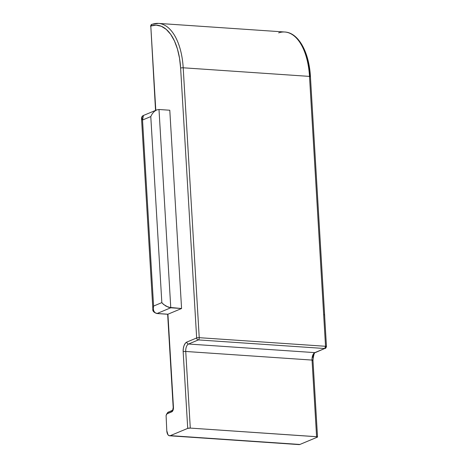 <?xml version="1.0" encoding="UTF-8"?>
<svg xmlns="http://www.w3.org/2000/svg" width="468" height="468" viewBox="0 0 468 468"><rect width="100%" height="100%" fill="white"/><g stroke="black" fill="none" stroke-linecap="round" stroke-linejoin="round"><path stroke-width="0.7" d="M151.772 24.348A1.884 1.585 70.7 0 0 150.795 26.003L155.803 110.302L150.795 26.003C150.848 24.886 151.363 24.307 152.34 24.266A56.452 28.566 93.9 0 1 158.459 23.4A56.452 28.566 93.9 0 1 183.199 67.79L309.506 76.395L325.541 346.279L199.233 337.68L183.199 67.79L309.506 76.395A56.452 28.566 -86.1 0 0 284.772 32.005L158.459 23.4L151.796 24.336L150.795 26.003L156.125 25.137L161.343 26.278L166.251 29.379L170.674 34.322L174.441 40.932L177.425 48.965L179.513 58.126L180.625 68.076L196.659 337.966L186.82 342.079L185.275 343.342L184.035 345.624L183.298 348.578L183.163 351.755L187.715 428.378L170.334 435.638L169.071 435.673L167.953 434.737L166.789 430.689L166.087 415.537L166.684 413.958L172.481 411.249L173.394 408.833L173.452 407.365L167.918 314.221L181.572 308.517L169.79 110.232L181.572 308.517L170.773 307.786L158.997 109.5L169.79 110.232L158.997 109.5L156.716 109.921L154.352 111.419L152.27 113.753L150.784 116.579L142.529 120.024L153.586 306.072L161.84 302.62L150.784 116.579L161.84 302.62L163.601 304.487L168.439 307.277L181.572 308.517L167.918 314.221L157.125 313.484L170.773 307.786L158.997 109.5L156.716 109.921L154.352 111.419L152.27 113.753L150.784 116.579L142.529 120.024L141.628 118.919L141.687 118.041L141.628 118.919M151.743 24.359L150.795 26.003A54.575 27.618 93.9 0 1 180.625 68.076L196.659 337.966L186.82 342.079A8.155 4.124 -86.1 0 0 183.163 351.755L187.715 428.378L190.289 428.091L317.14 436.767L317.263 437.2L299.883 444.46L298.619 444.495M303.989 49.76L306.973 57.792L309.061 66.953L310.173 76.904A1.884 0.398 -3.4 0 0 310.43 76.676A1.884 0.398 -3.4 0 0 309.506 76.395L325.541 346.279L199.233 337.68A1.884 0.954 93.9 0 1 198.385 339.914L324.698 348.514L314.853 352.626L188.546 344.021L198.385 339.914L324.698 348.514A1.884 0.954 -86.1 0 0 325.541 346.279L324.698 348.514L314.853 352.626A6.271 3.177 -86.1 0 0 312.045 360.073L316.596 436.697L190.289 428.091L185.737 351.468L312.045 360.073L185.737 351.468A6.271 3.177 93.9 0 1 188.546 344.021L314.853 352.626A6.271 3.177 -86.1 0 0 312.045 360.073L316.596 436.697A1.884 0.398 -3.4 0 1 317.52 436.977A1.884 0.398 -3.4 0 1 317.263 437.2L299.883 444.46L170.334 435.638L187.715 428.378A1.884 0.398 -3.4 0 1 190.289 428.091L185.737 351.468A1.884 0.398 176.6 0 0 183.163 351.755A1.884 0.398 -3.4 0 1 185.737 351.468A6.271 3.177 93.9 0 1 188.546 344.021A1.884 1.574 -112.7 0 1 186.82 342.079A1.884 1.574 67.3 0 0 188.546 344.021L198.385 339.914A1.884 1.574 -112.7 0 1 196.659 337.966A1.884 1.574 67.3 0 0 198.385 339.914A1.884 0.954 -86.1 0 0 199.233 337.68A1.884 0.398 176.6 0 0 196.659 337.966A1.884 0.398 -3.4 0 1 199.233 337.68L183.199 67.79A1.884 0.398 176.6 0 0 180.625 68.076A1.884 0.398 -3.4 0 1 183.199 67.79A56.452 28.566 -86.1 0 0 158.851 23.429M313.583 354.451L312.846 357.406M167.643 314.18L173.195 407.587A1.884 0.398 -3.4 0 1 173.452 407.365A1.884 0.398 176.6 0 0 173.195 407.593L172.663 410.208A1.884 1.574 -112.7 0 1 172.663 410.208L167.76 412.407L166.087 415.537L166.789 430.689A6.271 3.177 93.9 0 0 169.545 435.778A6.271 3.177 93.9 0 0 170.334 435.638L299.883 444.46A6.271 3.177 -86.1 0 1 299.093 444.6L169.545 435.778M324.728 316.848L313.139 122.277M324.359 314.578L324.716 315.461M152.861 309.108L141.535 118.544C141.593 116.971 142.237 115.941 143.46 115.461L142.284 116.462L141.95 118.065L142.529 120.024L143.46 115.461L156.716 109.921M162.63 303.562L161.84 302.62L153.586 306.072L153.282 308.792L153.849 311.161L155.201 312.811L157.125 313.484L170.773 307.786L165.924 306.119L162.63 303.562M168.468 411.957L166.684 413.958L171.768 411.834A1.884 1.574 -112.7 0 1 172.575 410.243A1.884 1.574 67.3 0 0 171.768 411.834A3.762 1.907 -86.1 0 0 173.452 407.365L167.918 314.221L157.125 313.484A1.884 0.954 93.9 0 1 156.885 313.525L157.125 313.484C153.954 312.846 152.773 310.372 153.586 306.072L152.855 309.026L153.586 306.072L142.529 120.024L141.535 118.544M317.52 436.977L312.969 360.36A1.884 0.398 176.6 0 0 312.045 360.073A1.884 0.398 -3.4 0 1 312.969 360.354A1.884 0.398 -3.4 0 1 312.712 360.582M315.49 352.515A1.884 1.574 -112.7 0 1 314.853 352.626A1.884 1.574 67.3 0 0 315.473 352.527C314.432 352.188 313.601 354.802 312.969 360.36M326.208 346.788L325.541 346.279A1.884 0.398 -3.4 0 1 326.465 346.566A1.884 0.398 -3.4 0 1 326.208 346.788A1.884 1.574 -112.7 0 1 325.313 348.414A1.884 1.574 -112.7 0 1 324.698 348.514L315.473 352.527M325.313 348.414L326.465 346.566L310.43 76.682A1.884 0.398 176.6 0 0 309.506 76.395A56.452 28.566 93.9 0 0 285.158 32.035A56.452 28.566 93.9 0 0 278.647 32.871M155.54 110.413L150.795 26.003A1.884 0.398 176.6 0 0 150.538 26.226L151.69 24.377M152.855 309.026C152.439 310.974 153.785 312.472 156.885 313.525L167.731 314.268M310.43 76.682C309.178 52.188 298.455 32.62 284.772 32.005"/></g></svg>
